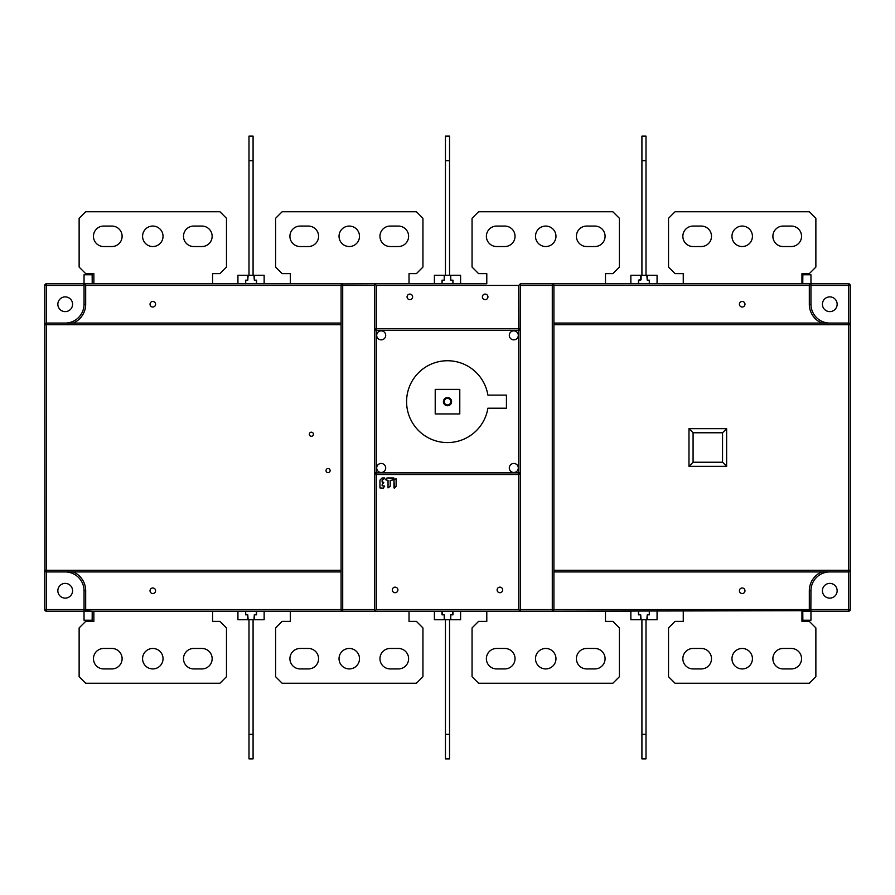 <?xml version="1.0" encoding="UTF-8"?>
<svg xmlns="http://www.w3.org/2000/svg" width="895" height="895" viewBox="0 0 895 895"><rect width="100%" height="100%" fill="white"/><g stroke="black" fill="none" stroke-linecap="round" stroke-linejoin="round"><path stroke-width="1.34" d="M801.954 611.218L801.954 621.365L809.315 621.365L815.871 627.921L815.871 676.709L809.315 683.254L675.065 683.254L668.52 676.709L668.52 627.921L675.065 621.365L683.254 621.365L683.254 611.218M701.266 668.934A10.237 10.237 0 0 0 711.503 658.698A10.237 10.237 0 0 0 701.266 648.461L693.077 648.461A10.237 10.237 0 0 0 682.851 658.698A10.237 10.237 0 0 0 693.077 668.934L701.266 668.934M742.19 668.934A10.237 10.237 0 0 0 752.426 658.698A10.237 10.237 0 0 0 742.19 648.461A10.237 10.237 0 0 0 731.965 658.698A10.237 10.237 0 0 0 742.19 668.934M801.54 658.698A10.237 10.237 0 0 0 791.314 648.461L783.125 648.461A10.237 10.237 0 0 0 772.888 658.698A10.237 10.237 0 0 0 783.125 668.934L791.314 668.934A10.237 10.237 0 0 0 801.54 658.698M801.954 283.782L801.954 273.635L809.315 273.635L815.871 267.079L815.871 218.29L809.315 211.746L675.065 211.746L668.52 218.29L668.52 267.079L675.065 273.635L683.254 273.635L683.254 283.782M693.077 226.066L701.266 226.066A10.237 10.237 0 0 1 711.503 236.302A10.237 10.237 0 0 1 701.266 246.539L693.077 246.539A10.237 10.237 0 0 1 682.851 236.302A10.237 10.237 0 0 1 693.077 226.066M742.19 226.066A10.237 10.237 0 0 0 731.965 236.302A10.237 10.237 0 0 0 742.19 246.539A10.237 10.237 0 0 0 752.426 236.302A10.237 10.237 0 0 0 742.19 226.066M791.314 226.066L783.125 226.066A10.237 10.237 0 0 0 772.888 236.302A10.237 10.237 0 0 0 783.125 246.539L791.314 246.539A10.237 10.237 0 0 0 801.54 236.302A10.237 10.237 0 0 0 791.314 226.066M810.534 610.681L552.282 611.218L605.49 611.218L605.49 621.365L612.851 621.365L619.407 627.921L619.407 676.709L612.851 683.254L478.601 683.254L472.057 676.709L472.057 627.921L478.601 621.365L486.79 621.365L486.79 611.218L520.353 611.218L374.647 611.218L376.28 609.584L376.28 472.873L518.72 472.873L518.72 330.445L520.353 330.445L520.353 285.416L553.915 285.416L553.915 609.584L552.282 609.584L552.282 611.218L520.353 611.218L520.353 330.445A1.633 1.633 0 0 0 518.72 328.801L518.72 330.445L376.28 330.445L376.28 472.873L374.647 472.873L374.77 473.511M504.802 668.934A10.237 10.237 0 0 0 515.039 658.698A10.237 10.237 0 0 0 504.802 648.461L496.613 648.461A10.237 10.237 0 0 0 486.388 658.698A10.237 10.237 0 0 0 496.613 668.934L504.802 668.934M545.726 668.934A10.237 10.237 0 0 0 555.963 658.698A10.237 10.237 0 0 0 545.726 648.461A10.237 10.237 0 0 0 535.501 658.698A10.237 10.237 0 0 0 545.726 668.934M605.076 658.698A10.237 10.237 0 0 0 594.851 648.461L586.661 648.461A10.237 10.237 0 0 0 576.425 658.698A10.237 10.237 0 0 0 586.661 668.934L594.851 668.934A10.237 10.237 0 0 0 605.076 658.698M640.686 280.101L640.686 275.268L630.863 275.268L630.863 283.782L605.49 283.782L605.49 273.635L612.851 273.635L619.407 267.079L619.407 218.29L612.851 211.746L478.601 211.746L472.057 218.29L472.057 267.079L478.601 273.635L486.79 273.635L486.79 283.782L452.982 283.782L452.982 280.18L450.778 280.18L450.778 275.268L460.601 275.268L460.601 283.782M605.49 283.782L552.282 283.782L552.282 609.584L520.353 609.584L520.353 472.873L518.72 472.873L518.72 474.518A1.633 1.633 0 0 0 520.353 472.873L520.23 473.511M434.399 283.782L434.399 275.268L444.222 275.268L444.222 280.18L442.018 280.18L442.018 283.782L374.647 283.782L486.79 283.782M496.613 226.066L504.802 226.066A10.237 10.237 0 0 1 515.039 236.302A10.237 10.237 0 0 1 504.802 246.539L496.613 246.539A10.237 10.237 0 0 1 486.388 236.302A10.237 10.237 0 0 1 496.613 226.066M545.726 226.066A10.237 10.237 0 0 0 535.501 236.302A10.237 10.237 0 0 0 545.726 246.539A10.237 10.237 0 0 0 555.963 236.302A10.237 10.237 0 0 0 545.726 226.066M594.851 226.066L586.661 226.066A10.237 10.237 0 0 0 576.425 236.302A10.237 10.237 0 0 0 586.661 246.539L594.851 246.539A10.237 10.237 0 0 0 605.076 236.302A10.237 10.237 0 0 0 594.851 226.066M247.68 280.18L245.711 280.504L245.711 283.782L245.554 280.18L247.758 280.18L247.758 275.268L237.936 275.268L237.936 283.782L212.562 283.782L212.562 273.635L219.935 273.635L226.48 267.079L226.48 218.29L219.935 211.746L85.685 211.746L79.129 218.29L79.129 267.079L85.685 273.635L93.863 273.635L93.863 283.782L92.23 283.782L92.151 274.776L84.04 274.776L84.04 283.782L46.383 283.782A1.633 1.633 0 0 0 44.75 285.416L44.884 570.932M212.562 283.782L93.863 283.782M103.686 226.066L111.875 226.066A10.237 10.237 0 0 1 122.112 236.302A10.237 10.237 0 0 1 111.875 246.539L103.686 246.539A10.237 10.237 0 0 1 93.46 236.302A10.237 10.237 0 0 1 103.686 226.066M152.81 226.066A10.237 10.237 0 0 0 142.573 236.302A10.237 10.237 0 0 0 152.81 246.539A10.237 10.237 0 0 0 163.035 236.302A10.237 10.237 0 0 0 152.81 226.066M201.923 226.066L193.734 226.066A10.237 10.237 0 0 0 183.497 236.302A10.237 10.237 0 0 0 193.734 246.539L201.923 246.539A10.237 10.237 0 0 0 212.149 236.302A10.237 10.237 0 0 0 201.923 226.066M212.562 611.218L212.562 621.365L219.935 621.365L226.48 627.921L226.48 676.709L219.935 683.254L85.685 683.254L79.129 676.709L79.129 627.921L85.685 621.365L93.863 621.365L93.863 611.218M111.875 668.934A10.237 10.237 0 0 0 122.112 658.698A10.237 10.237 0 0 0 111.875 648.461L103.686 648.461A10.237 10.237 0 0 0 93.46 658.698A10.237 10.237 0 0 0 103.686 668.934L111.875 668.934M212.149 658.698A10.237 10.237 0 0 0 201.923 648.461L193.734 648.461A10.237 10.237 0 0 0 183.497 658.698A10.237 10.237 0 0 0 193.734 668.934L201.923 668.934A10.237 10.237 0 0 0 212.149 658.698M152.81 668.934A10.237 10.237 0 0 0 163.035 658.698A10.237 10.237 0 0 0 152.81 648.461A10.237 10.237 0 0 0 142.573 658.698A10.237 10.237 0 0 0 152.81 668.934M374.647 611.218L409.026 611.218L409.026 621.365L416.399 621.365L422.943 627.921L422.943 676.709L416.399 683.254L282.149 683.254L275.593 676.709L275.593 627.921L282.149 621.365L290.327 621.365L290.327 611.218L374.647 611.218L374.647 472.873A1.633 1.633 0 0 0 376.28 474.518L518.72 474.518L518.72 609.584L520.353 611.218M308.339 668.934A10.237 10.237 0 0 0 318.575 658.698A10.237 10.237 0 0 0 308.339 648.461L300.149 648.461A10.237 10.237 0 0 0 289.924 658.698A10.237 10.237 0 0 0 300.149 668.934L308.339 668.934M408.612 658.698A10.237 10.237 0 0 0 398.387 648.461L390.198 648.461A10.237 10.237 0 0 0 379.961 658.698A10.237 10.237 0 0 0 390.198 668.934L398.387 668.934A10.237 10.237 0 0 0 408.612 658.698M349.274 668.934A10.237 10.237 0 0 0 359.499 658.698A10.237 10.237 0 0 0 349.274 648.461A10.237 10.237 0 0 0 339.037 658.698A10.237 10.237 0 0 0 349.274 668.934M409.026 283.782L409.026 273.635L416.399 273.635L422.943 267.079L422.943 218.29L416.399 211.746L282.149 211.746L275.593 218.29L275.593 267.079L282.149 273.635L290.327 273.635L290.327 283.782L264.137 283.782L264.137 275.268L254.314 275.268L254.314 280.18L256.518 280.18L256.518 283.782L264.137 283.782M342.08 283.905L374.647 283.782L374.647 472.873M300.149 226.066L308.339 226.066A10.237 10.237 0 0 1 318.575 236.302A10.237 10.237 0 0 1 308.339 246.539L300.149 246.539A10.237 10.237 0 0 1 289.924 236.302A10.237 10.237 0 0 1 300.149 226.066M349.274 226.066A10.237 10.237 0 0 0 339.037 236.302A10.237 10.237 0 0 0 349.274 246.539A10.237 10.237 0 0 0 359.499 236.302A10.237 10.237 0 0 0 349.274 226.066M398.387 226.066L390.198 226.066A10.237 10.237 0 0 0 379.961 236.302A10.237 10.237 0 0 0 390.198 246.539L398.387 246.539A10.237 10.237 0 0 0 408.612 236.302A10.237 10.237 0 0 0 398.387 226.066M641.916 275.268L641.916 136.107L646.011 136.107L646.011 275.268L641.1 275.268L641.1 279.688L638.638 280.504L638.638 283.782M646.011 160.664L641.916 160.664M647.242 280.101L646.828 275.268L646.011 275.268M649.289 283.782L649.289 280.504L647.32 280.18M445.453 275.268L445.453 136.107L449.547 136.107L449.547 275.268L444.636 275.268L444.222 280.101M449.547 160.664L445.453 160.664M444.144 280.18L442.175 280.504L442.018 283.782M450.778 280.101L450.364 275.268L449.547 275.268M452.982 283.782L452.825 280.504L450.856 280.18M445.453 619.732L445.453 734.336L449.547 734.336L449.547 619.732L444.636 619.732L444.222 614.899M445.453 734.336L445.453 758.893L449.547 758.893L449.547 734.336M409.026 611.218L442.175 611.218L442.175 614.496L444.144 614.82M450.856 614.82L452.825 614.496L452.825 611.218L486.79 611.218M449.547 619.732L450.364 619.732L450.778 614.899M459.784 389.381L435.216 389.381L435.216 413.937L459.784 413.937L459.784 389.381M443.405 401.654A4.095 4.095 0 0 0 447.5 405.748A4.095 4.095 0 0 0 451.595 401.654A4.095 4.095 0 0 0 447.5 397.57A4.095 4.095 0 0 0 443.405 401.654M444.222 401.654A3.278 3.278 0 0 0 447.5 404.932A3.278 3.278 0 0 0 450.778 401.654A3.278 3.278 0 0 0 447.5 398.387A3.278 3.278 0 0 0 444.222 401.654M641.916 619.732L641.916 734.336L646.011 734.336L646.011 619.732L641.1 619.732L640.686 614.899M641.916 734.336L641.916 758.893L646.011 758.893L646.011 734.336M647.32 614.82L649.289 614.496L649.289 611.218M646.011 619.732L646.828 619.732L647.242 614.899M638.638 611.218L638.638 614.496L640.607 614.82M84.04 611.218L46.383 611.218L46.383 609.584L44.75 609.584A1.633 1.633 0 0 0 46.383 611.218M84.466 610.681L92.23 611.218L92.151 620.224L84.04 620.224L84.04 609.584A1.633 1.633 0 0 0 85.685 611.218L342.718 611.218L342.718 609.584L374.647 609.584M552.92 611.095L552.282 611.218A1.633 1.633 0 0 0 553.915 609.584L809.315 609.584L809.315 611.218L802.77 611.218L802.849 620.224L810.959 620.224L810.959 609.584L809.315 609.584L809.315 590.756A20.462 20.462 0 0 1 821.767 571.927M810.959 611.218L848.617 611.218A1.633 1.633 0 0 0 850.25 609.584L848.617 609.584L848.617 571.927A1.633 1.633 0 0 0 850.25 570.294L850.25 285.416A1.633 1.633 0 0 0 848.617 283.782L848.617 285.416L850.25 285.416M605.49 611.218L630.863 611.218L630.863 619.732L640.686 619.732L640.686 614.82L638.482 614.82L638.482 611.218M256.518 611.218L256.518 614.82L254.314 614.82L254.314 619.732L264.137 619.732L264.137 611.218L290.327 611.218M44.75 571.111L44.75 570.294A1.633 1.633 0 0 0 46.383 571.927L46.383 570.294L44.75 570.294L44.75 609.584M73.233 571.927A20.462 20.462 0 0 1 85.685 590.756L84.04 590.756A18.829 18.829 0 0 0 65.212 571.927A18.829 18.829 0 0 1 84.04 590.756L84.04 609.584L46.383 609.584L46.383 571.927L341.084 571.927M57.851 590.756A7.373 7.373 0 0 0 65.212 598.117A7.373 7.373 0 0 0 72.584 590.756A7.373 7.373 0 0 0 65.212 583.383A7.373 7.373 0 0 0 57.851 590.756M44.75 323.889L44.75 324.706L341.084 324.706M65.212 311.617A7.373 7.373 0 0 0 72.584 304.244A7.373 7.373 0 0 0 65.212 296.883A7.373 7.373 0 0 0 57.851 304.244A7.373 7.373 0 0 0 65.212 311.617M44.75 285.416L46.383 285.416L46.383 283.782M44.884 324.068L44.75 324.706A1.633 1.633 0 0 1 46.383 323.073L341.084 323.073M73.233 323.073A20.462 20.462 0 0 0 85.685 304.244L84.04 304.244A18.829 18.829 0 0 1 65.212 323.073A18.829 18.829 0 0 0 84.04 304.244L84.04 283.782L342.718 283.782A1.633 1.633 0 0 0 341.084 285.416L374.647 285.416L374.647 330.445L376.28 330.445L376.28 328.801A1.633 1.633 0 0 0 374.647 330.445L374.77 329.808M85.685 304.244L85.685 285.416L84.04 283.782L92.23 283.782M155.585 304.244A2.786 2.786 0 0 0 152.81 301.458A2.786 2.786 0 0 0 150.024 304.244A2.786 2.786 0 0 0 152.81 307.03A2.786 2.786 0 0 0 155.585 304.244M821.767 323.073A20.462 20.462 0 0 1 809.315 304.244L810.959 304.244A18.829 18.829 0 0 0 829.788 323.073A18.829 18.829 0 0 1 810.959 304.244L810.959 283.782L848.617 283.782M809.315 304.244L809.315 285.416L810.959 283.782L802.77 283.782L802.849 274.776L810.959 274.776L810.959 283.782L520.353 283.782L520.23 329.808M237.936 611.218L237.936 619.732L247.758 619.732L247.758 614.82L245.554 614.82L245.554 611.218M442.018 611.218L442.018 614.82L444.222 614.82L444.222 619.732L434.399 619.732L434.399 611.218M452.982 611.218L452.982 614.82L450.778 614.82L450.778 619.732L460.601 619.732L460.601 611.218M649.446 611.218L649.446 614.82L647.242 614.82L647.242 619.732L657.064 619.732L657.064 611.218M829.788 598.117A7.373 7.373 0 0 0 837.149 590.756A7.373 7.373 0 0 0 829.788 583.383A7.373 7.373 0 0 0 822.415 590.756A7.373 7.373 0 0 0 829.788 598.117M850.116 570.932L850.25 570.294L553.915 570.294M850.25 609.584L850.25 571.111M553.915 324.706L850.25 324.706A1.633 1.633 0 0 0 848.617 323.073L848.617 571.927L553.915 571.927M809.315 590.756L810.959 590.756A18.829 18.829 0 0 1 829.788 571.927A18.829 18.829 0 0 0 810.959 590.756L810.848 610.177M744.976 590.756A2.786 2.786 0 0 0 742.19 587.97A2.786 2.786 0 0 0 739.415 590.756A2.786 2.786 0 0 0 742.19 593.542A2.786 2.786 0 0 0 744.976 590.756M809.315 611.218A1.633 1.633 0 0 0 810.959 609.584L848.617 609.584L848.617 611.218M810.959 285.416L848.617 285.416L848.617 323.073L553.915 323.073M744.976 304.244A2.786 2.786 0 0 0 742.19 301.458A2.786 2.786 0 0 0 739.415 304.244A2.786 2.786 0 0 0 742.19 307.03A2.786 2.786 0 0 0 744.976 304.244M837.149 304.244A7.373 7.373 0 0 0 829.788 296.883A7.373 7.373 0 0 0 822.415 304.244A7.373 7.373 0 0 0 829.788 311.617A7.373 7.373 0 0 0 837.149 304.244M657.064 283.782L657.064 275.268L647.242 275.268L647.242 280.18L649.446 280.18L649.446 283.782M640.686 279.363L638.482 280.18L638.482 283.782M639.869 280.18L640.607 280.18M688.982 428.671L726.639 428.671L726.639 466.329L688.982 466.329L688.982 428.671L693.077 432.766L693.077 462.234L688.982 466.329M726.639 428.671L722.545 432.766L693.077 432.766M693.077 462.234L722.545 462.234L722.545 432.766M726.639 466.329L722.545 462.234M552.92 283.905L552.282 283.782A1.633 1.633 0 0 1 553.915 285.416L809.315 285.416M497.105 589.939A2.786 2.786 0 0 0 499.891 592.714A2.786 2.786 0 0 0 502.677 589.939A2.786 2.786 0 0 0 499.891 587.154A2.786 2.786 0 0 0 497.105 589.939M392.323 589.939A2.786 2.786 0 0 0 395.109 592.714A2.786 2.786 0 0 0 397.895 589.939A2.786 2.786 0 0 0 395.109 587.154A2.786 2.786 0 0 0 392.323 589.939M396.127 486.298L396.127 478.624L393.968 480.235L394.426 488.099L396.127 486.298L396.127 478.624L393.968 480.235L393.968 487.909L393.968 480.235L396.127 478.624M388.038 487.909L390.198 486.298L390.198 480.391L392.435 480.044L394.046 478.433L387.076 477.964L385.264 479.664L388.038 480.391L388.038 487.909L388.038 480.391M382.109 485.784L382.187 484.352L383.81 482.741L382.109 482.013L383.619 482.282L382.109 482.013L382.109 480.391L384.693 477.964L382.031 478.042L379.961 480.235L379.961 487.943L383.273 488.133L384.693 486.052L382.109 485.784M85.685 611.218L85.685 609.584L341.084 609.584L341.084 285.416L85.685 285.416M309.323 434.243A2.047 2.047 0 0 0 311.37 436.29A2.047 2.047 0 0 0 313.418 434.243A2.047 2.047 0 0 0 311.37 432.195A2.047 2.047 0 0 0 309.323 434.243M326.015 470.58A2.047 2.047 0 0 0 328.062 472.627A2.047 2.047 0 0 0 330.11 470.58A2.047 2.047 0 0 0 328.062 468.532A2.047 2.047 0 0 0 326.015 470.58M155.585 590.756A2.786 2.786 0 0 0 152.81 587.97A2.786 2.786 0 0 0 150.024 590.756A2.786 2.786 0 0 0 152.81 593.542A2.786 2.786 0 0 0 155.585 590.756M85.685 590.756L85.685 609.584L84.04 609.584L84.152 610.177M342.08 611.095L342.718 611.218A1.633 1.633 0 0 1 341.084 609.584L342.718 609.584L342.718 283.782M376.28 285.416L518.72 285.416L518.72 328.801L376.28 328.801L376.28 285.416L374.647 283.782M518.72 285.416L520.353 283.782M407.057 296.883A2.786 2.786 0 0 0 409.843 299.657A2.786 2.786 0 0 0 412.629 296.883A2.786 2.786 0 0 0 409.843 294.097A2.786 2.786 0 0 0 407.057 296.883M482.371 296.883A2.786 2.786 0 0 0 485.157 299.657A2.786 2.786 0 0 0 487.943 296.883A2.786 2.786 0 0 0 485.157 294.097A2.786 2.786 0 0 0 482.371 296.883M376.694 335.356A4.497 4.497 0 0 0 381.192 339.854A4.497 4.497 0 0 0 385.7 335.356A4.497 4.497 0 0 0 381.192 330.848A4.497 4.497 0 0 0 376.694 335.356M509.3 335.356A4.497 4.497 0 0 0 513.808 339.854A4.497 4.497 0 0 0 518.306 335.356A4.497 4.497 0 0 0 513.808 330.848A4.497 4.497 0 0 0 509.3 335.356M509.3 467.962A4.497 4.497 0 0 0 513.808 472.47A4.497 4.497 0 0 0 518.306 467.962A4.497 4.497 0 0 0 513.808 463.465A4.497 4.497 0 0 0 509.3 467.962M487.898 395.109A40.935 40.935 0 0 0 425.17 367.364A40.935 40.935 0 0 0 425.17 435.954A40.935 40.935 0 0 0 487.898 408.209L506.436 408.209L506.436 395.109L487.898 395.109M376.694 467.962A4.497 4.497 0 0 0 381.192 472.47A4.497 4.497 0 0 0 385.7 467.962A4.497 4.497 0 0 0 381.192 463.465A4.497 4.497 0 0 0 376.694 467.962M385.264 479.664L386.886 478.042L385.264 479.664M387.076 477.964L393.856 477.964L387.076 477.975M379.961 480.235L379.961 487.943L379.961 480.235M382.031 478.042L380.039 480.044L382.031 478.053M384.693 477.964L382.221 477.964L384.693 477.975M248.989 275.268L248.989 136.107L253.084 136.107L253.084 275.268L248.172 275.268L247.758 280.101M253.084 160.664L248.989 160.664M254.314 280.101L253.9 275.268L253.084 275.268M256.518 283.782L256.362 280.504L254.393 280.18M248.989 619.732L248.989 734.336L253.084 734.336L253.084 619.732L248.172 619.732L247.758 614.899M248.989 734.336L248.989 758.893L253.084 758.893L253.084 734.336M254.393 614.82L256.362 614.496L256.362 611.218M253.084 619.732L253.9 619.732L254.314 614.899M245.711 611.218L245.711 614.496L247.68 614.82M390.198 486.298L390.198 480.391M84.04 285.416L46.383 285.416L46.383 570.294L341.084 570.294M518.72 609.584L376.28 609.584"/></g></svg>
